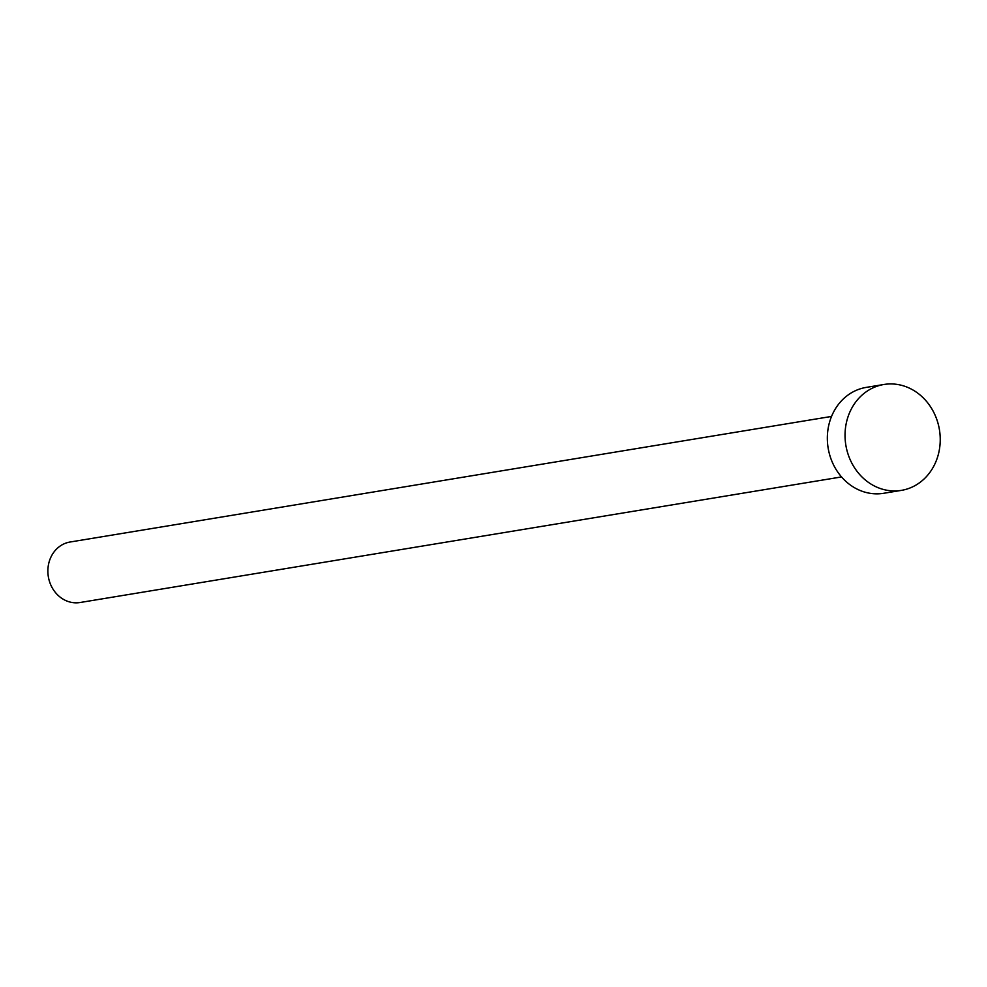 <?xml version="1.0" encoding="UTF-8"?>
<svg xmlns="http://www.w3.org/2000/svg" width="987" height="987" viewBox="0 0 987 987"><rect width="100%" height="100%" fill="white"/><g stroke="black" fill="none" stroke-linecap="round" stroke-linejoin="round"><path stroke-width="1.48" d="M841.529 476.931L80.058 602.514A30.659 27.093 -99.4 0 1 49.35 581.047A30.659 27.093 -99.4 0 1 70.077 542.011L831.547 416.428M901.365 490.379L883.673 493.29A53.656 47.425 -99.4 0 1 829.931 455.723A53.656 47.425 -99.4 0 1 866.204 387.397L883.908 384.486A53.656 47.425 -99.4 0 1 937.65 422.066A53.656 47.425 -99.4 0 1 901.365 490.379A53.656 47.425 -99.4 0 1 847.623 452.799A53.656 47.425 -99.4 0 1 883.908 384.486"/></g></svg>
